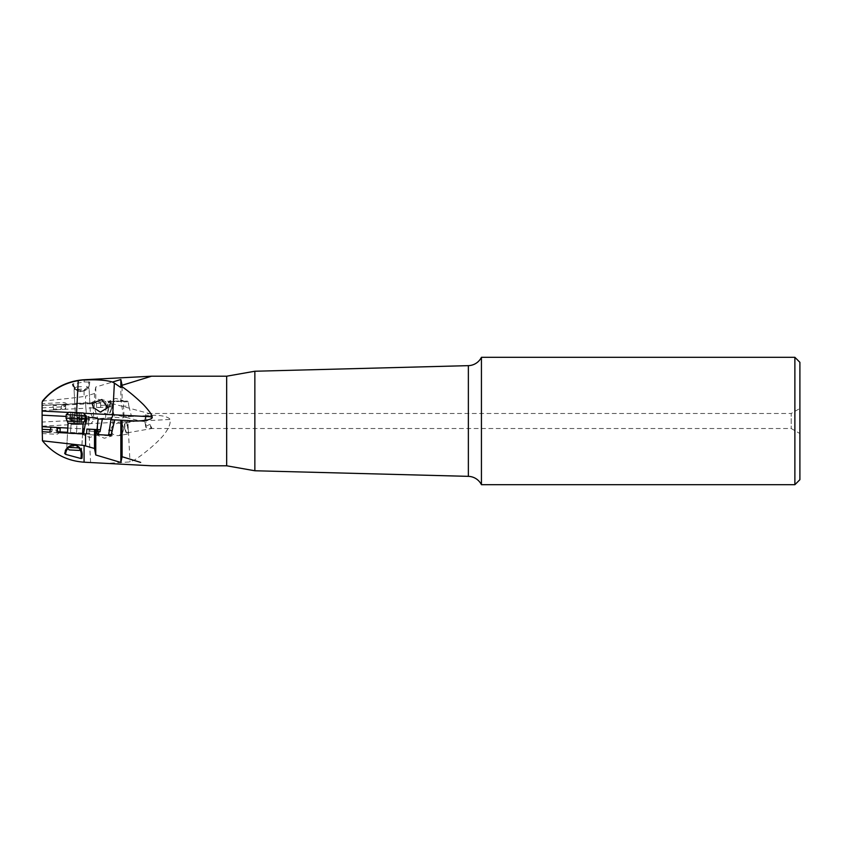 <?xml version="1.0" encoding="UTF-8"?>
<svg xmlns="http://www.w3.org/2000/svg" width="842" height="842" viewBox="0 0 842 842"><rect width="100%" height="100%" fill="white"/><g stroke="black" fill="none" stroke-linecap="round" stroke-linejoin="round"><path stroke-width="0.63" stroke-dasharray="4.21 3.16" d="M154.265 415.264L123.542 416.874L154.265 415.264C167.653 415.443 170.779 419.411 169.737 419.474C171.052 422.473 169.337 427.294 164.579 433.935C157.549 443.008 141.603 455.785 133.878 460.321L130.015 461.921L106.239 463.416M140.656 462.416L139.961 462.195M123.932 428.336L122.279 433.641L118.701 435.63L115.87 435.556L113.007 434.304L111.007 431.767L111.533 427.431L113.144 425.41L117.627 423.084L120.859 423.421L122.311 424.442L123.932 428.336M111.649 417.495L86.768 419.716L42.111 422.053L42.111 410.507L85.863 408.212L85.589 403.202L62.108 404.434L60.635 409.528L64.981 409.307L53.867 409.886L60.635 409.528M114.954 417.327L116.712 417.379C121.711 418.232 124.206 418.064 124.163 416.874A5.02 3.957 87 0 1 127.9 421.663L88.557 423.726L88.336 419.6M108.523 405.013L100.619 405.423L110.607 404.907L108.523 405.013L108.344 401.508L115.712 398.382L123.364 400.718L108.344 401.508L123.364 400.718L124.027 416.843M105.597 417.864L106.039 407.149L112.112 406.833L114.544 417.348M112.007 404.834L112.112 406.833M106.039 407.149L105.934 405.149M123.542 416.874L121.09 401.339L111.102 401.866L110.607 404.907M121.879 406.318L128.794 405.96L131.51 416.453M122.101 386.731L122.101 401.287L127.405 401.013L128.279 401.718L128.794 405.96M128.279 401.718L121.658 402.066M122.101 401.287L120.848 401.35L120.848 379.521L122.101 385.278L151.528 376.206M226.666 465.794L226.666 376.206M95.767 387.025L95.767 402.75L94.514 402.739L94.514 393.53L95.767 387.025L120.848 379.521M120.848 401.35L108.46 402.002L107.671 402.802L110.481 402.655M95.767 402.75L96.43 403.392L96.62 407.644L106.829 407.107L107.597 406.318L107.671 402.802M94.514 393.53L85.568 396.161L85.568 403.202L94.514 402.739M42.111 401.645L42.111 405.486L66.602 404.202M42.363 401.202C42.5 400.845 63.297 399.371 84.074 396.487L85.568 396.161M66.507 404.202L65.739 404.244A1.979 1.4 -2.8 0 1 65.002 405.034A1.2 1.2 -93 0 1 63.981 406.739L42.111 407.886L42.111 403.676L42.111 405.486L52.688 404.928L53.867 409.886M52.688 404.928L55.561 404.781L56.361 405.486L56.551 408.991L53.225 409.17M62.108 404.434L55.561 404.781M95.662 402.676L65.739 404.244M73.812 403.823L90.841 402.929L73.812 403.823L74.791 403.402L73.98 387.899C74.464 389.457 77.075 390.604 81.79 391.351C86.41 389.657 88.81 387.962 88.968 386.278C88.747 388.141 86.379 389.825 81.853 391.351L81.695 391.362A8.778 8.778 0 0 1 72.349 384.184L84.074 381.921L89.757 382.152C89.557 387.309 86.926 390.383 81.853 391.351M63.981 406.739L63.824 404.044A3.01 1.505 177.1 0 1 65.644 404.244M42.111 410.507L42.111 407.886M65.002 405.034L93.136 403.56L93.683 419M93.209 407.823L85.863 408.212M93.399 402.792L94.178 403.507L94.399 407.76L97.746 418.537M94.178 403.507L93.136 403.56L92.904 402.823M93.357 407.812L94.399 407.76M98.325 402.034L105.839 401.634L98.325 402.034M99.798 402.455L100.64 403.171L100.756 405.423M106.018 405.149L105.839 401.634L98.188 399.297L90.841 402.929L74.791 403.402L89.82 402.613L88.968 386.278M107.597 406.318L110.365 406.17L110.302 404.918M111.102 401.866L108.46 402.002M127.405 401.013L121.09 401.339M106.829 407.107L109.776 406.96L110.365 406.17M109.776 406.96L96.62 407.644M96.367 407.412L100.956 407.423M100.619 405.423L100.714 407.181M100.64 403.171L96.43 403.392M42.111 440.166L42.111 422.053M42.111 432.03L42.111 433.535L42.111 432.03L56.225 432.767A3.01 1.505 2.7 0 0 58.056 432.567L59.024 432.609M56.73 427.473L50.994 427.168M67.792 428.052L76.717 428.525L77.211 417.358L66.139 416.411M86.294 418.348L77.211 417.358M105.103 419.369L98.093 419M89.789 434.725L97.304 435.125L89.789 434.725M89.641 429.452L97.483 429.609L96.914 431.588L90.083 431.23L89.641 429.452L86.631 429.294M85.831 434.019L89.168 434.198L89.968 433.483L90.083 431.23M98.146 419L97.304 435.125L89.641 437.461L82.274 434.335L83.516 433.893L58.172 432.567A1.979 1.4 -177.5 0 0 57.445 431.778A1.2 1.2 -87 0 0 56.414 430.073L50.341 429.746M89.168 434.198L82.306 433.83M89.968 433.483L86.6 433.304M89.873 429.209L86.884 429.052M104.566 435.503L112.081 435.893L104.566 435.503M136.909 421.032L110.955 419.674M112.923 419.779L112.081 435.893L104.419 438.24L97.051 435.114L97.24 431.599L98.703 431.683M89.547 431.199L97.24 431.599M100.009 431.746L96.914 431.588M89.736 381.931L89.757 382.152C89.263 386.962 87.368 389.857 84.074 390.825C79.643 393.056 75.727 390.835 72.349 384.184M73.98 387.899C74.443 389.414 77.022 390.572 81.695 391.362M111.586 408.654A6.273 1.621 -75 0 0 111.649 402.181A6.273 1.621 -75 0 0 108.45 407.812A6.273 1.621 -75 0 0 108.397 414.285A6.273 1.621 -75 0 0 111.586 408.654M111.27 408.57A5.02 1.295 105 0 1 108.723 413.075A5.02 1.295 105 0 1 108.765 407.896A5.02 1.295 105 0 1 111.323 403.392A5.02 1.295 105 0 1 111.27 408.57M145.319 417.695L145.919 414.411L145.919 426.368L144.519 420.79L145.319 417.695M111.323 403.392L149.245 413.548L145.919 414.411M150.855 417.558C150.529 416.443 148.876 415.643 145.919 415.18L145.919 427.525L150.455 428.525L791.217 428.525L799.9 433.535L799.9 408.465L791.217 413.475L791.217 428.525L791.217 413.475L148.666 413.475L152.055 415.127A5.02 1.295 -75 0 0 150.855 417.558L152.055 415.127M145.919 415.18L144.54 421.484C135.751 420.853 135.741 420.621 144.519 420.79C135.741 420.621 135.751 420.853 144.54 421.484L145.919 427.525M125.511 422.968A5.02 1.295 80 0 0 125.1 428.136A5.02 1.295 80 0 0 127.247 432.851A5.02 1.295 80 0 0 127.658 427.683A5.02 1.295 80 0 0 125.511 422.968L138.846 420.621L108.723 413.075M150.455 428.525L152.034 428.42A5.02 1.295 -100 0 1 151.865 428.504A5.02 1.295 -100 0 1 149.813 424.347L145.919 426.368M124.784 428.189A6.273 1.621 -100 0 1 125.29 421.737A6.273 1.621 -100 0 1 127.973 427.631A6.273 1.621 -100 0 1 127.468 434.083A6.273 1.621 -100 0 1 124.784 428.189M149.813 424.347L152.034 428.42M799.9 408.465L799.9 433.535M799.9 479.677L799.9 362.323M794.88 484.697L794.88 357.303M481.435 357.303L481.435 484.697M254.852 371.238L254.852 470.762M49.72 432.125L42.111 431.725M66.529 433.009L83.558 433.904L66.529 433.009L82.537 434.209L67.507 433.42L66.728 448.397C67.234 446.955 69.802 445.923 74.422 445.302A8.778 8.778 0 0 0 67.265 447.818L66.781 447.281L79.801 447.965M82.59 433.093L67.57 432.304M60.035 431.914L57.445 431.778M76.717 428.525L82.821 428.841M50.341 427.894L52.878 427.273M50.352 431.409L51.899 431.483L52.078 427.978M51.088 432.199L51.899 431.483M83.558 433.904L82.537 434.209L81.579 450.691M82.558 433.851L81.811 448.07L80.695 449.07L74.422 445.302A8.778 8.778 0 0 0 67.265 447.818M72.002 445.376L72.601 445.292M81.4 450.291L81.653 450.88M65.276 450.87A8.778 8.778 0 0 0 65.013 451.659A8.778 8.778 0 0 1 65.276 450.87M64.897 452.101A8.778 8.778 0 0 0 64.75 452.996A8.778 8.778 0 0 1 64.897 452.101M82.242 454.027A8.778 8.778 0 0 0 82.232 453.606A8.778 8.778 0 0 1 82.232 454.396A8.778 8.778 0 0 0 82.242 454.027M82.2 453.196A8.778 8.778 0 0 0 74.422 445.302A8.778 8.778 0 0 1 82.2 453.196M66.244 404.213L65.518 405.013L61.392 405.223M65.518 405.013L65.708 408.517L61.329 408.738M65.708 408.517L64.981 409.307M57.351 409.707L56.551 408.991M56.361 405.486L53.309 405.644M69.16 449.912L79.169 450.438M67.781 447.334L66.781 447.281L67.528 433.062M66.055 418.116L85.589 419.137M85.768 415.632L66.234 414.611M83.4 412.99L68.876 412.233M81.4 412.896L70.075 412.296L81.4 412.896L81 420.4L69.686 419.811L81.79 420.442L81 420.4L81.4 412.896M81.453 386.646L76.443 386.91L81.453 386.646M81.579 389.151L74.064 389.551L81.579 389.151M83.105 418.2L73.338 418.716L83.105 418.2M83.284 421.705L73.517 422.221L83.284 421.705M83.421 424.21L76.159 424.589L83.421 424.21M78.159 424.484L89.473 423.894L78.159 424.484L77.759 416.979L89.084 416.38L76.969 417.022L77.759 416.979L78.159 424.484M90.599 462.532L88.557 423.726L42.111 426.168M169.737 419.474L127.9 421.663L130.015 461.921M42.111 405.181L63.834 404.339M85.916 408.212L86.768 419.716M70.781 428.21L71.602 416.706M83.6 413.222L68.644 412.433M76.569 412.633L76.306 417.222M84.074 379.742L84.074 381.921M84.074 390.825L84.074 396.487M73.275 383.605A7.778 7.778 0 0 0 81.758 390.351A7.778 7.778 0 0 0 88.747 382.205L88.726 381.668M88.747 382.205L89.757 382.152M468.363 476.351L468.363 365.649M56.414 430.073L56.246 432.472M70.739 428.21L70.465 433.209M76.843 428.525L76.422 433.525M79.948 449.744A7.778 7.778 0 0 0 67.939 448.554M83.074 424L68.044 423.21M67.613 421.179L83.716 422.021M79.664 412.801L79.274 420.316L79.664 412.801M77.464 420.221L77.864 412.706L77.464 420.221M74.401 412.527L74.012 420.032L74.401 412.527M72.601 412.433L72.201 419.937L72.601 412.433M70.865 412.338L70.475 419.853L70.865 412.338M82.842 413.222L75.327 413.622L82.842 413.222M82.948 415.232L74.896 415.653L82.948 415.232M79.885 424.4L79.495 416.885L79.885 424.4M81.295 416.79L81.685 424.305L81.295 416.79M85.147 424.126L84.758 416.611L85.147 424.126M86.958 424.031L86.558 416.516L86.958 424.031M88.684 423.936L88.284 416.422L88.684 423.936M66.539 404.086A3.01 3.01 0 0 0 63.75 402.539L42.111 403.676M111.649 402.181L101.819 399.55M108.397 414.285L100.303 412.117M127.247 432.851L151.865 428.504M127.468 434.083L118.701 435.63M125.29 421.737L117.627 423.084M42.111 433.535L56.172 434.272A3.01 3.01 0 0 0 58.961 432.725M79.201 420.305L79.59 412.801L79.201 420.305M79.306 420.316L79.706 412.801L79.306 420.316M72.17 419.937L72.57 412.433L72.17 419.937M72.286 419.947L72.675 412.433L72.286 419.947M69.686 419.811L70.075 412.296M81.79 420.442L82.19 412.927M86.463 386.383L89.094 388.762L90.357 412.833L92.873 417.695L93.052 421.2L90.683 423.831M76.159 424.589L73.517 422.221L73.338 418.716L75.327 413.622L74.064 389.551L76.443 386.91M79.569 416.885L79.958 424.389L79.569 416.885M79.453 416.885L79.853 424.4L79.453 416.885M86.484 416.516L86.873 424.031L86.484 416.516M89.084 416.38L89.473 423.894M76.969 417.022L77.359 424.526"/><path stroke-width="1.26" d="M42.805 401.118L42.111 402.371L42.805 401.118C52.067 389.909 63.887 383.089 78.243 380.658L84.074 379.742L151.528 376.206L122.101 385.278L120.848 379.521L120.848 387.52L122.101 386.731L122.101 385.278L122.101 386.731C129.236 391.73 136.404 397.75 143.614 404.792C149.097 410.738 151.939 414.748 152.139 416.811C152.013 417.043 154.939 420.147 136.909 421.032L120.848 420.2L120.848 462.479L122.101 456.722L140.656 462.416M151.528 376.206L226.666 376.206L226.666 465.794L151.528 465.794L84.074 462.195C67.16 460.984 53.288 453.859 42.479 440.819L42.111 426.705L56.73 427.473L58.066 432.567L85.568 434.009L86.6 433.304L86.884 429.052L94.514 429.452L94.514 448.47L95.767 454.975L95.767 429.515L94.514 429.452M122.101 456.722L122.101 420.263M120.848 420.2L114.701 419.874L111.302 434.598L108.713 434.461L110.955 419.674L114.701 419.874M95.767 429.515L97.062 430.336L97.051 433.851L97.83 434.651L110.386 435.303L111.302 434.598M95.767 454.975L120.848 462.479M139.961 462.195L133.878 460.321M94.514 448.47L84.074 445.513L42.479 440.819M42.111 402.371L42.111 426.705M42.111 431.725L49.72 432.125L50.994 427.168L67.792 428.052M42.111 415.159L66.139 416.411M83.516 433.893L86.294 418.348L90.694 417.558C94.862 417.432 97.335 417.916 98.093 419L102.303 419.221L100.009 431.746L98.703 431.683L98.588 433.935L97.051 433.851M86.294 418.348L85.631 418.295M112.923 419.779L110.513 419.095L102.303 419.221M97.019 429.588L98.093 419M96.314 429.546L97.483 429.609L97.967 431.641L98.703 431.683L97.967 431.641M97.062 430.336L98.04 430.388M110.386 435.303L99.177 434.714L98.588 433.935M99.177 434.714L97.83 434.651M108.713 434.461L108.018 435.177M97.483 429.609L100.114 429.746M108.934 430.209L111.902 430.367M120.848 387.52L114.375 383.11L112.723 414.748L83.6 413.222M84.074 380.1C96.262 379.384 105.724 380.037 112.46 382.047L120.848 379.521M112.46 382.047L114.375 383.11M107.818 407.644L101.819 399.55L92.041 403.413L93.451 407.57L100.303 412.117L107.818 407.644M794.88 357.303L799.9 362.323L799.9 479.677L794.88 484.697L481.435 484.697L481.435 357.303L794.88 357.303L794.88 484.697M481.435 357.303A15.051 15.051 0 0 1 468.363 365.649L468.363 476.351A15.051 15.051 0 0 1 481.435 484.697M468.363 476.351L254.852 470.762L254.852 371.238L468.363 365.649M254.852 371.238L226.666 376.206M226.666 465.794L254.852 470.762M58.94 432.609L58.172 432.567M50.341 429.746L42.111 429.315M67.57 432.304L60.035 431.914L60.75 432.704M84.011 433.167L82.59 433.093M82.821 428.841L84.232 428.915M57.382 431.778L60.035 431.914L60.214 428.41L57.393 428.262M59.487 427.62L60.214 428.41M80.832 449.27L79.169 450.438L69.16 449.912L67.265 447.818A8.778 8.778 0 0 0 67.044 448.039L67.16 447.912M68.676 446.67L69.286 446.302M72.601 445.292L74.896 445.365M76.854 445.934L78.274 446.692M78.548 446.87L80.411 448.67M64.697 453.501C68.328 440.755 81.211 443.587 82.242 454.027L82.221 454.491A8.778 8.778 0 0 0 82.232 454.396A8.778 8.778 0 0 1 82.221 454.491L82.032 458.237L81.011 458.532L65.697 454.406L64.697 453.501M66.255 449.018A8.778 8.778 0 0 0 65.276 450.87A8.778 8.778 0 0 1 66.255 449.018M82.032 458.237L82.221 454.491L81.221 454.438A7.778 7.778 0 0 0 79.948 449.744M79.801 447.965L67.781 447.334M85.768 415.632L83.4 412.99L68.876 412.233L66.234 414.611L85.768 415.632L85.589 419.137L66.055 418.116L68.044 423.21L83.074 424L83.716 422.021L67.613 421.179M84.074 462.195L84.074 445.513M68.644 412.433L42.111 411.043M152.139 416.811L112.723 414.748A5.02 3.663 -87 0 1 110.513 419.095M78.243 380.658L76.569 412.633M85.568 445.839L85.568 434.009M67.939 448.554A7.778 7.778 0 0 0 65.697 454.406M81.011 458.532L81.221 454.438M84.074 379.742C67.107 380.942 53.204 388.099 42.363 401.202M68.044 423.21L67.528 433.062M66.234 414.611L66.055 418.116M83.716 422.021L85.589 419.137M83.074 424L82.558 433.851"/></g></svg>
